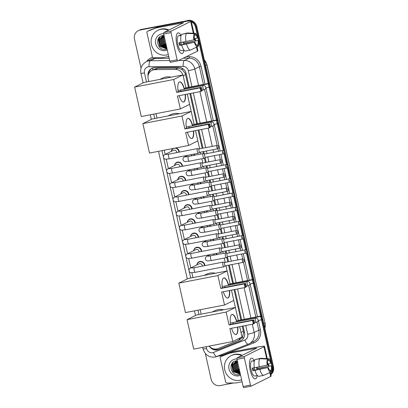 <?xml version="1.0" encoding="UTF-8"?>
<svg xmlns="http://www.w3.org/2000/svg" width="408" height="408" viewBox="0 0 408 408"><rect width="100%" height="100%" fill="white"/><g stroke="black" fill="none" stroke-linecap="round" stroke-linejoin="round"><path stroke-width="0.61" d="M193.973 154.086A4.218 3.963 63.6 0 1 194.575 155.315M197.171 168.28A4.218 3.963 63.6 0 1 197.773 169.504M200.369 182.468A4.218 3.963 63.6 0 1 200.976 183.692M203.566 196.661A4.218 3.963 63.6 0 1 204.173 197.885M206.764 210.849A4.218 3.963 63.6 0 1 207.371 212.073M209.962 225.043A4.218 3.963 63.6 0 1 210.569 226.267M213.16 239.231A4.218 3.963 63.6 0 1 213.766 240.455M216.357 253.424A4.218 3.963 63.6 0 1 216.964 254.648M174.502 165.556A4.218 3.963 63.6 0 1 176.618 162.445A4.218 3.963 63.6 0 1 177.567 162.124A4.218 3.963 63.6 0 1 182.509 166.296M177.699 179.744A4.218 3.963 63.6 0 1 179.816 176.633A4.218 3.963 63.6 0 1 180.769 176.317A4.218 3.963 63.6 0 1 185.706 180.484M180.897 193.933A4.218 3.963 63.6 0 1 183.014 190.827A4.218 3.963 63.6 0 1 183.967 190.505A4.218 3.963 63.6 0 1 188.904 194.677M184.095 208.126A4.218 3.963 63.6 0 1 186.216 205.015A4.218 3.963 63.6 0 1 187.165 204.694A4.218 3.963 63.6 0 1 192.102 208.865M175.874 147.941A4.218 3.963 63.6 0 1 179.306 152.102M187.292 222.314A4.218 3.963 63.6 0 1 189.414 219.208A4.218 3.963 63.6 0 1 190.363 218.887A4.218 3.963 63.6 0 1 195.299 223.054M190.49 236.507A4.218 3.963 63.6 0 1 192.612 233.396A4.218 3.963 63.6 0 1 193.56 233.075A4.218 3.963 63.6 0 1 198.497 237.247M193.688 250.696A4.218 3.963 63.6 0 1 195.809 247.59A4.218 3.963 63.6 0 1 196.758 247.268A4.218 3.963 63.6 0 1 201.695 251.435M196.891 264.889A4.218 3.963 63.6 0 1 199.007 261.778A4.218 3.963 63.6 0 1 199.956 261.457A4.218 3.963 63.6 0 1 204.893 265.628M188.46 87.343L185.212 73.389L182.197 69.528L178.036 68.146L157.682 68.33L154.52 69.1L151.99 70.355A7.905 7.436 -116.4 0 0 148.175 78.861L148.777 81.544M182.922 74.914A7.905 7.436 -116.4 0 0 175.425 69.442L155.071 69.625A7.905 7.436 -116.4 0 0 153.77 69.753A7.905 7.436 -116.4 0 0 151.99 70.355M209.273 346.091A7.905 7.436 -116.4 0 0 217.933 348.58L236.66 341.175A7.905 7.436 -116.4 0 0 237.191 340.935L239.802 339.645L242.505 337.141L243.607 332.52L242.286 326.181M240.878 319.923L234.054 289.649M232.647 283.397L228.541 265.195M227.791 261.854L226.802 257.463M225.787 252.975L225.344 251.007M224.594 247.661L223.604 243.275M222.589 238.782L222.146 236.813M221.396 233.473L220.407 229.082M219.392 224.594L218.948 222.625M218.198 219.28L217.209 214.894M216.194 210.401L215.75 208.432M215.001 205.091L214.011 200.7M212.996 196.212L212.553 194.244M211.798 190.898L210.814 186.512M209.799 182.024L209.355 180.05M208.6 176.71L207.616 172.324M206.601 167.831L206.157 165.862M205.403 162.517L204.413 158.131M203.403 153.643L202.96 151.674M202.205 148.328L198.104 130.121M196.692 123.869L189.873 93.595M185.89 87.842L183.182 75.832A7.905 7.436 -116.4 0 0 183.065 75.368M241.102 332.903A7.905 7.436 -116.4 0 0 241.011 332.428L239.715 326.68M237.385 321.713L237.211 320.958L238.287 320.423L231.484 290.149M229.153 285.187L228.98 284.432L230.056 283.897L225.971 265.695M225.216 262.354L224.252 258.065M223.207 253.434L222.773 251.506M222.018 248.161L221.054 243.872M220.009 239.246L219.575 237.313M218.821 233.973L217.857 229.684M216.811 225.053L216.378 223.125M215.623 219.779L214.654 215.49M213.614 210.865L213.18 208.932M212.425 205.591L211.456 201.302M210.416 196.671L209.982 194.744M209.227 191.398L208.259 187.109M207.218 182.483L206.785 180.55M206.03 177.21L205.061 172.921M204.02 168.29L203.582 166.362M202.832 163.016L201.863 158.732M200.823 154.102L200.384 152.174M199.634 148.828L195.529 130.621M194.121 124.369L187.298 94.095L189.598 104.366L180.356 108.946L177.439 96.013L200.889 91.458L200.078 87.873L176.633 92.427L173.716 79.489L134.64 87.077L141.275 116.535L180.356 108.946M237.191 340.935A7.905 7.436 -116.4 0 0 240.383 337.753M156.019 113.674L157.009 118.07M164.251 150.2L165.194 154.392M166.296 159.268L168.392 168.581M169.493 173.456L171.589 182.774M172.691 187.649L174.787 196.962M175.889 201.838L177.985 211.155M179.087 216.031L181.188 225.344M182.284 230.219L184.385 239.537M185.482 244.407L187.583 253.725M188.68 258.601L190.781 267.913M191.877 272.789L192.964 277.598M200.201 309.728L201.195 314.124M186.777 155.764A4.218 3.963 63.6 0 1 186.818 155.479M189.975 169.958A4.218 3.963 63.6 0 1 190.016 169.667M193.173 184.146A4.218 3.963 63.6 0 1 193.214 183.86M196.37 198.334A4.218 3.963 63.6 0 1 196.411 198.048M199.568 212.527A4.218 3.963 63.6 0 1 199.609 212.242M202.766 226.715A4.218 3.963 63.6 0 1 202.807 226.43M205.964 240.909A4.218 3.963 63.6 0 1 206.004 240.618M209.161 255.097A4.218 3.963 63.6 0 1 209.202 254.811M171.304 151.363A4.218 3.963 63.6 0 1 172.997 148.502M189.236 87.19L186.191 73.675A7.905 7.436 -116.4 0 0 178.429 67.284L155.025 67.493A7.905 7.436 -116.4 0 0 153.724 67.621A7.905 7.436 -116.4 0 0 151.944 68.223A7.905 7.436 -116.4 0 0 148.022 76.158M148.594 73.981A7.905 7.436 63.6 0 1 152.271 68.07M141.03 68.141L134.497 39.158A7.905 7.436 63.6 0 1 138.312 30.651A7.905 7.436 63.6 0 1 140.092 30.049L186.497 21.038A7.905 7.436 63.6 0 1 188.95 20.986M191.347 21.777A7.905 7.436 63.6 0 1 195.559 27.3L197.824 37.342M233.585 382.985L220.213 385.58A7.905 7.436 63.6 0 1 211.155 379.318L205.336 353.486M271.927 366.165L272.218 367.46A7.905 7.436 63.6 0 1 270.744 374.09M197.931 37.817L198.502 40.367M198.614 40.856L208.223 83.502M209.1 87.388L216.454 120.028M217.331 123.915L223.324 150.496M224.028 153.627L226.522 164.684M227.225 167.821L229.719 178.872M230.423 182.009L232.917 193.066M233.621 196.202L236.115 207.254M236.819 210.39L239.312 221.447M240.016 224.579L242.51 235.635M243.214 238.772L245.708 249.829M246.412 252.96L252.409 279.556M253.281 283.443L260.641 316.083M261.513 319.969L271.131 362.651M271.238 363.125L271.815 365.675M138.312 30.651L139.597 30.014A7.905 7.436 63.6 0 1 141.377 29.412L187.144 20.716A7.905 7.436 63.6 0 1 190.572 20.885A7.905 7.436 63.6 0 0 187.144 20.716L140.734 29.728L186.497 21.038M191.194 21.094A7.905 7.436 63.6 0 1 196.202 26.979L208.911 83.37L196.202 26.979A7.905 7.436 63.6 0 0 191.194 21.094M138.955 30.33A7.905 7.436 63.6 0 1 140.734 29.728A7.905 7.436 63.6 0 0 138.955 30.33M262.726 319.005L273.503 366.823L272.86 367.144A7.905 7.436 63.6 0 1 270.815 374.396A7.905 7.436 63.6 0 0 272.86 367.144L262.155 319.648L272.86 367.144L272.218 367.46M209.743 87.067L217.143 119.896L209.743 87.067M217.974 123.593L224.109 150.807L217.974 123.593M224.604 153.005L227.307 165L224.604 153.005M227.802 167.198L230.505 179.189L227.802 167.198M230.999 181.387L233.702 193.382L230.999 181.387M234.197 195.58L236.9 207.57L234.197 195.58M237.395 209.768L240.098 221.763L237.395 209.768M240.593 223.956L243.296 235.951L240.593 223.956M243.79 238.15L246.493 250.145L243.79 238.15M246.988 252.338L253.093 279.424L246.988 252.338M253.924 283.121L261.324 315.95L253.924 283.121M209.263 346.091A7.905 7.436 -116.4 0 0 218.586 349.529L240.118 341.012A7.905 7.436 -116.4 0 0 240.654 340.772A7.905 7.436 -116.4 0 0 244.469 332.265L243.061 326.028M241.653 319.77L234.829 289.502M233.422 283.244L229.316 265.047M228.567 261.701L227.501 256.974M226.644 253.174L226.119 250.854M225.369 247.513L224.303 242.786M223.446 238.981L222.921 236.666M222.171 233.32L221.105 228.592M220.249 224.793L219.723 222.472M218.974 219.132L217.908 214.404M217.051 210.599L216.526 208.284M215.771 204.938L214.71 200.211M213.853 196.411L213.328 194.091M212.573 190.75L211.512 186.023M210.656 182.218L210.13 179.903M209.375 176.557L208.315 171.834M207.453 168.03L206.933 165.709M206.178 162.369L205.112 157.641M204.255 153.836L203.735 151.521M202.98 148.175L198.88 129.974M197.467 123.716L190.648 93.447M240.97 340.603A7.905 7.436 63.6 0 1 240.761 340.69L219.229 349.212A7.905 7.436 63.6 0 1 212.696 348.59M187.787 20.4A7.905 7.436 63.6 0 1 196.845 26.663L209.702 83.717M210.314 86.425L217.933 120.243M218.545 122.951L253.883 279.771M254.495 282.479L262.115 316.297M273.503 366.823A7.905 7.436 63.6 0 1 270.861 374.595M176.868 44.824A10.542 3.473 -101 0 1 176.419 35.384A10.542 3.473 -101 0 1 180.989 35.292A10.542 3.473 -101 0 0 178.072 32.88A10.542 3.473 -101 0 0 176.868 44.824A10.542 3.473 -101 0 0 179.622 51.872A10.542 3.473 -101 0 0 183.891 50.245A10.542 3.473 -101 0 1 182.09 53.575A10.542 3.473 -101 0 1 176.868 44.824M168.759 56.493L162.858 57.635A1.316 1.239 -116.4 0 1 162.644 57.655L153.627 57.737A1.316 1.239 -116.4 0 1 152.337 56.671L146.936 32.722A1.316 1.239 -116.4 0 1 147.574 31.304L149.986 30.11A1.316 1.239 63.6 0 1 150.073 30.07L158.365 26.79A1.316 1.239 63.6 0 1 158.574 26.729L184.115 21.767A10.542 0.898 167.3 0 1 191.184 21.043A10.542 0.898 167.3 0 1 190.669 21.466L171.141 31.146A1.316 0.433 79 0 0 171.029 32.625L163.7 34.048A1.316 0.433 -101 0 1 163.812 32.569L183.472 22.782L156.162 27.922A1.316 1.239 -116.4 0 0 155.958 27.984L147.66 31.263A1.316 1.239 -116.4 0 0 147.574 31.304M197.023 46.951L197.88 50.755A10.542 0.898 167.3 0 1 197.365 51.178L177.837 60.858A1.316 0.433 79 0 1 177.801 60.868A1.316 0.433 79 0 1 177.143 59.777L171.029 32.625M177.761 60.874L170.508 62.281A1.316 0.433 -101 0 1 170.473 62.291A1.316 0.433 -101 0 1 169.82 61.2L163.7 34.048M193.861 39.836L194.356 39.591A5.268 1.739 -101 0 1 194.682 35.338L194.325 33.762A6.849 2.259 -101 0 0 193.861 39.836L181.081 42.488A8.696 2.866 -101 0 1 181.703 34.313L186.589 33.364L194.325 33.762M194.631 35.103L195.488 34.94A5.268 1.739 -101 0 1 197.472 38.046L194.259 38.668M183.911 41.937A7.645 2.519 -101 0 1 184.13 43.085L198.543 40.361L183.391 43.452A5.268 1.739 79 0 0 183.156 42.146A5.268 1.739 79 0 0 183.141 42.09M180.923 42.422A5.268 1.739 -101 0 1 180.958 42.575A5.268 1.739 -101 0 1 181.295 44.798M179.734 42.651A5.268 1.739 79 0 0 179.938 43.743A5.268 1.739 79 0 0 180.28 44.997L194.932 42.152A5.268 1.739 -101 0 0 196.916 45.257L197.273 46.833L190.358 50.077L185.472 51.026A8.696 2.866 -101 0 1 181.657 45.048L194.932 42.152M181.657 45.048L179.54 45.364A7.645 2.519 -101 0 1 179.219 44.1A7.645 2.519 -101 0 1 178.964 42.799L181.065 42.391M183.202 50.383A7.645 2.519 -101 0 1 183.003 50.444L181.54 50.73A7.645 2.519 -101 0 1 177.75 44.385A7.645 2.519 -101 0 1 178.627 35.725L180.091 35.44A7.645 2.519 -101 0 1 180.3 35.43L181.178 35.256M183.003 50.444A7.645 2.519 -101 0 1 182.794 50.459L184.084 50.21M195.488 34.94L195.131 33.364L187.394 32.966L182.56 34.15M190.358 50.077A8.696 2.866 -101 0 1 186.543 44.1M195.131 33.364A6.849 2.259 -101 0 1 197.967 37.801L197.472 38.046M198.543 40.361A6.849 2.259 -101 0 1 198.079 46.435L197.722 44.86L196.574 45.084M197.268 46.813L198.079 46.435M197.273 46.833A6.849 2.259 -101 0 1 194.443 42.396M198.048 40.606A5.268 1.739 -101 0 1 197.722 44.86M180.091 35.44A7.645 2.519 -101 0 0 179.494 35.828L181.096 35.516M185.966 41.54A8.696 2.866 -101 0 1 186.589 33.364M179.54 45.364L180.28 44.997M183.391 43.452L184.13 43.085M168.305 54.488A13.178 12.388 63.6 0 1 166.535 54.978A13.178 12.388 63.6 0 1 151.898 46.14A13.178 12.388 63.6 0 1 157.794 30.365A13.178 12.388 63.6 0 1 160.762 29.361A13.178 12.388 63.6 0 1 168.32 30.335M157.794 30.365L158.437 30.044A13.178 12.388 63.6 0 1 161.405 29.045A13.178 12.388 63.6 0 1 168.963 30.014M166.321 45.681L163.797 43.87L162.665 38L164.062 35.669L162.267 36.21L159.344 39.642L160.482 45.517L165.311 47.629A5.957 5.6 63.6 0 0 165.755 47.563A5.957 5.6 63.6 0 0 166.683 47.292M162.394 36.144L159.599 39.515L160.737 45.39L166 47.44L166.678 47.262M162.925 35.935L160.624 39.01L161.757 44.885L166.617 46.991M162.787 35.98L160.369 39.137L161.502 45.008L166.637 47.083M163.475 35.771L161.644 38.505L162.777 44.375L166.5 46.476M163.338 35.807L161.389 38.633L162.522 44.503L166.535 46.629M163.914 35.69L162.41 38.123L163.542 43.998L166.372 45.91M164.21 36.307L163.684 37.49L164.817 43.365L166.056 44.508M164.164 36.098L163.429 37.618L164.562 43.493L166.132 44.849M164.526 37.709L165.623 42.58M164.414 37.225L165.76 43.192M164.021 35.471L162.853 35.527C154.061 36.618 157.457 51.209 165.617 49.378L167.066 48.996M167.285 49.955A8.594 8.078 63.6 0 1 165.531 50.521A8.594 8.078 63.6 0 1 155.683 43.717A8.594 8.078 63.6 0 1 161.767 33.818A8.594 8.078 63.6 0 1 163.634 33.685M166.755 47.603L165.311 47.629M163.929 44.421L166.489 46.42M162.904 44.931L165.623 46.997M165.969 47.144L166.484 47.323M161.884 45.436L164.602 47.501M164.944 47.649L166.872 48.113M159.9 36.822L159.288 38.255L159.12 42.407M160.864 45.941L166.984 48.634M158.222 38.913L159.798 46.395L167.061 48.965M164.909 45.227L166.454 46.277M163.889 45.732L165.939 47.017M166.224 47.129L166.648 47.272M162.869 46.237L164.919 47.522M165.204 47.634L166.852 48.037M160.064 36.695L159.416 38.189L159.074 41.096M161.849 46.747L166.974 48.578M158.477 38.454L159.926 46.328L167.056 48.934M159.921 79.382L162.353 78.178A14.494 13.627 63.6 0 1 165.617 77.071A14.494 13.627 63.6 0 1 171.197 77.194M185.426 94.462A10.276 3.386 -101 0 1 183.615 102.015A10.276 3.386 -101 0 1 179.112 95.686M201.424 90.77L202.179 90.398L201.965 90.923L200.889 91.458L201.424 90.77L200.843 88.21L200.078 87.873L201.159 87.338L177.709 91.892L176.633 92.427M178.194 91.795A10.276 3.386 -101 0 1 179.699 81.84A10.276 3.386 -101 0 1 184.508 89.224M173.716 79.489L182.957 74.909L185.875 87.842L184.799 88.378L184.967 89.133M182.957 74.909L143.881 82.498L134.64 87.077M200.843 88.21L201.603 87.837L201.159 87.338M202.179 90.398L201.603 87.837M185.875 87.842L209.324 83.288L209.768 83.788L210.344 86.348L210.13 86.879L205.719 88.057M184.799 88.378L208.248 83.824L209.324 83.288M210.344 86.348L209.054 87.409L208.248 83.824L209.008 84.16L209.59 86.726M209.768 83.788L209.008 84.16M185.186 94.508A10.276 3.386 -101 0 1 183.666 101.964A10.276 3.386 -101 0 1 183.493 102.036M180.953 89.923A2.106 0.694 79 0 0 180.632 91.326M179.576 81.87A10.276 3.386 -101 0 1 184.263 89.27M168.152 115.908L170.585 114.704A14.494 13.627 63.6 0 1 173.849 113.603A14.494 13.627 63.6 0 1 179.428 113.72M193.657 130.988A10.276 3.386 -101 0 1 191.847 138.541A10.276 3.386 -101 0 1 187.343 132.212M185.671 132.539L209.12 127.984L208.315 124.399L184.865 128.953L181.948 116.015L142.871 123.604L149.506 153.061L188.588 145.472L185.671 132.539M209.656 127.296L210.411 126.924L210.196 127.449L209.12 127.984L209.656 127.296L209.075 124.736L208.315 124.399L209.391 123.864L185.941 128.418L184.865 128.953M186.425 128.326A10.276 3.386 -101 0 1 187.93 118.366A10.276 3.386 -101 0 1 192.739 125.751M188.588 145.472L197.829 140.893L195.519 130.626M181.948 116.015L191.194 111.435L194.106 124.369L193.03 124.904L193.198 125.659M191.194 111.435L152.113 119.024L142.871 123.604M209.075 124.736L209.834 124.364L209.391 123.864M210.411 126.924L209.834 124.364M194.106 124.369L217.556 119.814L218 120.314L218.576 122.874L218.362 123.405L213.95 124.583M193.03 124.904L216.48 120.35L217.556 119.814M218.576 122.874L217.286 123.935L216.48 120.35L217.24 120.686L217.821 123.252M218 120.314L217.24 120.686M193.417 131.034A10.276 3.386 -101 0 1 191.898 138.49A10.276 3.386 -101 0 1 191.724 138.562M189.184 126.454A2.106 0.694 79 0 0 188.863 127.852M187.808 118.397A10.276 3.386 -101 0 1 192.494 125.797M204.102 275.436L206.535 274.232A14.494 13.627 63.6 0 1 209.799 273.13A14.494 13.627 63.6 0 1 215.378 273.248M229.612 290.516A10.276 3.386 -101 0 1 227.802 298.07A10.276 3.386 -101 0 1 223.293 291.74M221.626 292.067L245.07 287.512L244.264 283.927L220.815 288.481L217.903 275.543L178.821 283.132L185.462 312.589L224.538 305L221.626 292.067M245.606 286.824L246.361 286.452L246.146 286.977L245.07 287.512L245.606 286.824L245.029 284.264L244.264 283.927L245.341 283.392L221.891 287.946L220.815 288.481M222.375 287.854A10.276 3.386 -101 0 1 223.88 277.894A10.276 3.386 -101 0 1 228.694 285.279M224.538 305L233.779 300.421L231.469 290.154M228.98 284.432L252.43 279.878L253.506 279.347L230.056 283.897L227.144 270.963L217.903 275.543M227.144 270.963L188.062 278.552L178.821 283.132M245.029 284.264L245.784 283.892L245.341 283.392M246.361 286.452L245.784 283.892M253.506 279.347L253.949 279.842L254.526 282.402L254.311 282.933L249.9 284.111M254.526 282.402L253.235 283.463L252.43 279.878L253.195 280.214L253.771 282.78M253.949 279.842L253.195 280.214M229.367 290.562A10.276 3.386 -101 0 1 227.848 298.019A10.276 3.386 -101 0 1 227.674 298.09M225.134 285.983A2.106 0.694 79 0 0 224.813 287.38M223.763 277.925A10.276 3.386 -101 0 1 228.449 285.325M212.333 311.962L214.771 310.758A14.494 13.627 63.6 0 1 218.03 309.657A14.494 13.627 63.6 0 1 223.609 309.774M237.844 327.043A10.276 3.386 -101 0 1 236.033 334.596A10.276 3.386 -101 0 1 231.525 328.267M229.857 328.593L253.302 324.039L252.496 320.453L229.046 325.008L226.134 312.069L187.053 319.658L193.693 349.115L232.769 341.527L229.857 328.593M253.837 323.35L254.592 322.978L254.378 323.503L253.302 324.039L253.837 323.35L253.261 320.79L252.496 320.453L253.572 319.918L230.122 324.472L229.046 325.008M230.607 324.38A10.276 3.386 -101 0 1 232.111 314.42A10.276 3.386 -101 0 1 236.926 321.805M232.769 341.527L242.01 336.947L239.7 326.68M237.211 320.958L260.661 316.404L261.737 315.874L238.287 320.423L235.375 307.489L226.134 312.069M235.375 307.489L196.294 315.078L187.053 319.658M253.261 320.79L254.016 320.418L253.572 319.918M254.592 322.978L254.016 320.418M261.737 315.874L262.181 316.368L262.757 318.929L262.543 319.459L258.131 320.637M262.757 318.929L261.467 319.989L260.661 316.404L261.426 316.741L262.002 319.306M262.181 316.368L261.426 316.741M237.599 327.089A10.276 3.386 -101 0 1 236.079 334.545A10.276 3.386 -101 0 1 235.906 334.616M233.366 322.509A2.106 0.694 79 0 0 233.044 323.906M231.994 314.451A10.276 3.386 -101 0 1 236.681 321.851M166.178 154.525L168.892 154.127A2.372 0.78 79 0 0 168.621 156.815A2.372 0.78 79 0 0 168.657 156.958A2.372 0.78 79 0 0 169.799 158.783L165.648 159.237C164.557 159.074 163.853 158.493 163.537 157.483C163.134 156.341 163.628 155.336 165.016 154.479L173.436 150.307A2.372 2.229 63.6 0 1 176.751 152.602M171.416 151.307A3.953 3.718 63.6 0 1 178.898 152.184M199.201 148.91L197.686 148.563A2.372 0.78 79 0 0 197.569 148.558A2.372 0.78 79 0 0 197.503 148.578A2.372 0.78 79 0 0 197.299 151.246A2.372 0.78 79 0 0 198.472 153.214A2.372 0.78 79 0 0 198.538 153.189A2.372 0.78 79 0 0 198.579 153.168A2.372 0.78 79 0 0 198.614 153.138M199.242 148.92A1.714 0.566 79 0 0 199.16 148.92A1.714 0.566 79 0 0 199.109 148.935A1.714 0.566 79 0 0 198.961 150.858A1.714 0.566 79 0 0 199.813 152.281A1.714 0.566 79 0 0 199.859 152.266M169.376 168.713L172.094 168.315A2.372 0.78 79 0 0 171.819 171.003A2.372 0.78 79 0 0 171.855 171.146A2.372 0.78 79 0 0 172.997 172.972L168.851 173.425C167.754 173.267 167.05 172.681 166.734 171.676C166.331 170.529 166.826 169.529 168.213 168.672L176.633 164.495A2.372 2.229 63.6 0 1 179.948 166.79M174.614 165.5A3.953 3.718 63.6 0 1 182.096 166.372M202.399 163.103L200.884 162.751A2.372 0.78 79 0 0 200.767 162.746A2.372 0.78 79 0 0 200.7 162.772A2.372 0.78 79 0 0 200.496 165.434A2.372 0.78 79 0 0 201.669 167.402A2.372 0.78 79 0 0 201.736 167.382A2.372 0.78 79 0 0 201.776 167.356A2.372 0.78 79 0 0 201.817 167.326M202.439 163.113A1.714 0.566 79 0 0 202.358 163.108A1.714 0.566 79 0 0 202.307 163.129A1.714 0.566 79 0 0 202.164 165.051A1.714 0.566 79 0 0 203.011 166.474A1.714 0.566 79 0 0 203.062 166.459L201.776 167.356M172.574 182.906L175.292 182.509A2.372 0.78 79 0 0 175.017 185.191A2.372 0.78 79 0 0 175.052 185.339A2.372 0.78 79 0 0 176.195 187.165L172.049 187.619C170.952 187.456 170.248 186.874 169.932 185.864C169.529 184.722 170.024 183.717 171.411 182.861L179.831 178.689A2.372 2.229 63.6 0 1 183.146 180.984M177.811 179.688A3.953 3.718 63.6 0 1 185.293 180.566M205.596 177.291L204.082 176.939A2.372 0.78 79 0 0 203.964 176.939A2.372 0.78 79 0 0 203.898 176.96A2.372 0.78 79 0 0 203.694 179.627A2.372 0.78 79 0 0 204.867 181.596A2.372 0.78 79 0 0 204.938 181.57A2.372 0.78 79 0 0 204.974 181.55A2.372 0.78 79 0 0 205.015 181.519M205.637 177.302A1.714 0.566 79 0 0 205.556 177.302A1.714 0.566 79 0 0 205.505 177.317A1.714 0.566 79 0 0 205.362 179.239A1.714 0.566 79 0 0 206.208 180.662A1.714 0.566 79 0 0 206.259 180.647M175.772 197.095L178.49 196.697A2.372 0.78 79 0 0 178.214 199.385A2.372 0.78 79 0 0 178.25 199.527A2.372 0.78 79 0 0 179.393 201.353L175.246 201.807C174.15 201.649 173.446 201.062 173.13 200.058C172.732 198.91 173.221 197.911 174.609 197.054L183.034 192.877A2.372 2.229 63.6 0 1 186.344 195.172M181.009 193.882A3.953 3.718 63.6 0 1 188.491 194.754M208.794 191.485L207.279 191.133A2.372 0.78 79 0 0 207.162 191.128A2.372 0.78 79 0 0 207.096 191.153A2.372 0.78 79 0 0 206.892 193.815A2.372 0.78 79 0 0 208.065 195.784A2.372 0.78 79 0 0 208.136 195.764A2.372 0.78 79 0 0 208.172 195.738A2.372 0.78 79 0 0 208.213 195.707M208.84 191.495A1.714 0.566 79 0 0 208.753 191.49A1.714 0.566 79 0 0 208.707 191.51A1.714 0.566 79 0 0 208.559 193.433A1.714 0.566 79 0 0 209.406 194.856A1.714 0.566 79 0 0 209.457 194.835L208.172 195.738M178.969 211.288L181.688 210.89A2.372 0.78 79 0 0 181.412 213.573A2.372 0.78 79 0 0 181.448 213.721A2.372 0.78 79 0 0 182.59 215.546L178.444 215.995C177.347 215.837 176.644 215.256 176.327 214.246C175.93 213.098 176.419 212.099 177.806 211.242L186.232 207.07A2.372 2.229 63.6 0 1 189.541 209.36M184.207 208.07A3.953 3.718 63.6 0 1 191.689 208.947M211.992 205.673L210.477 205.321A2.372 0.78 79 0 0 210.36 205.321A2.372 0.78 79 0 0 210.293 205.341A2.372 0.78 79 0 0 210.089 208.009A2.372 0.78 79 0 0 211.262 209.977A2.372 0.78 79 0 0 211.334 209.952A2.372 0.78 79 0 0 211.369 209.931A2.372 0.78 79 0 0 211.41 209.901M212.038 205.683A1.714 0.566 79 0 0 211.951 205.683A1.714 0.566 79 0 0 211.905 205.698A1.714 0.566 79 0 0 211.757 207.621A1.714 0.566 79 0 0 212.604 209.044A1.714 0.566 79 0 0 212.655 209.029M182.167 225.476L184.885 225.078A2.372 0.78 79 0 0 184.615 227.766A2.372 0.78 79 0 0 184.645 227.909A2.372 0.78 79 0 0 185.788 229.735L181.642 230.189C180.545 230.03 179.841 229.444 179.525 228.439C179.127 227.292 179.617 226.292 181.004 225.435L189.429 221.258A2.372 2.229 63.6 0 1 192.739 223.553M187.405 222.258A3.953 3.718 63.6 0 1 194.886 223.135M215.189 219.866L213.675 219.514A2.372 0.78 79 0 0 213.557 219.509A2.372 0.78 79 0 0 213.491 219.535A2.372 0.78 79 0 0 213.287 222.197A2.372 0.78 79 0 0 214.46 224.165A2.372 0.78 79 0 0 214.531 224.145A2.372 0.78 79 0 0 214.567 224.119A2.372 0.78 79 0 0 214.608 224.089M215.235 219.876A1.714 0.566 79 0 0 215.149 219.871A1.714 0.566 79 0 0 215.103 219.886A1.714 0.566 79 0 0 214.955 221.814A1.714 0.566 79 0 0 215.801 223.237A1.714 0.566 79 0 0 215.852 223.217M185.365 239.669L188.083 239.266A2.372 0.78 79 0 0 187.813 241.954A2.372 0.78 79 0 0 187.843 242.102A2.372 0.78 79 0 0 188.986 243.928L184.839 244.377C183.743 244.219 183.039 243.637 182.723 242.627C182.325 241.48 182.815 240.48 184.202 239.624L192.627 235.447A2.372 2.229 63.6 0 1 195.937 237.742M190.602 236.451A3.953 3.718 63.6 0 1 198.084 237.329M218.387 234.054L216.872 233.702A2.372 0.78 79 0 0 216.755 233.702A2.372 0.78 79 0 0 216.689 233.723A2.372 0.78 79 0 0 216.485 236.385A2.372 0.78 79 0 0 217.663 238.359A2.372 0.78 79 0 0 217.729 238.333A2.372 0.78 79 0 0 217.765 238.313A2.372 0.78 79 0 0 217.806 238.282M218.433 234.065A1.714 0.566 79 0 0 218.346 234.065A1.714 0.566 79 0 0 218.3 234.08A1.714 0.566 79 0 0 218.153 236.002A1.714 0.566 79 0 0 218.999 237.425A1.714 0.566 79 0 0 219.05 237.41M188.562 253.858L191.281 253.46A2.372 0.78 79 0 0 191.01 256.147A2.372 0.78 79 0 0 191.041 256.29A2.372 0.78 79 0 0 192.183 258.116L188.037 258.57C186.941 258.407 186.237 257.825 185.921 256.821C185.523 255.673 186.012 254.674 187.399 253.817L195.825 249.64A2.372 2.229 63.6 0 1 199.135 251.935M193.8 250.639A3.953 3.718 63.6 0 1 201.282 251.517M221.585 248.248L220.07 247.896A2.372 0.78 79 0 0 219.953 247.891A2.372 0.78 79 0 0 219.886 247.916A2.372 0.78 79 0 0 219.683 250.578A2.372 0.78 79 0 0 220.861 252.547A2.372 0.78 79 0 0 220.927 252.526A2.372 0.78 79 0 0 220.968 252.501A2.372 0.78 79 0 0 221.003 252.47M221.631 248.258A1.714 0.566 79 0 0 221.544 248.253A1.714 0.566 79 0 0 221.498 248.268A1.714 0.566 79 0 0 221.35 250.196A1.714 0.566 79 0 0 222.197 251.619A1.714 0.566 79 0 0 222.248 251.598M191.76 268.051L194.478 267.648A2.372 0.78 79 0 0 194.208 270.336A2.372 0.78 79 0 0 194.239 270.478A2.372 0.78 79 0 0 195.381 272.304L191.235 272.758C190.138 272.6 189.434 272.014 189.118 271.009C188.72 269.861 189.21 268.862 190.597 268.005L199.022 263.828A2.372 2.229 63.6 0 1 202.332 266.123M196.998 264.833A3.953 3.718 63.6 0 1 204.479 265.71M224.782 262.436L223.268 262.084A2.372 0.78 79 0 0 223.151 262.084A2.372 0.78 79 0 0 223.084 262.104A2.372 0.78 79 0 0 222.88 264.767A2.372 0.78 79 0 0 224.058 266.74A2.372 0.78 79 0 0 224.125 266.715A2.372 0.78 79 0 0 224.165 266.694A2.372 0.78 79 0 0 224.201 266.664M224.828 262.446A1.714 0.566 79 0 0 224.742 262.446A1.714 0.566 79 0 0 224.696 262.461A1.714 0.566 79 0 0 224.548 264.384A1.714 0.566 79 0 0 225.394 265.807A1.714 0.566 79 0 0 225.446 265.792L224.165 266.694M204.882 153.984L203.368 153.632A2.372 0.78 79 0 0 203.25 153.627A2.372 0.78 79 0 0 203.184 153.653A2.372 0.78 79 0 0 202.954 156.213A2.372 0.78 79 0 0 204.153 158.284A2.372 0.78 79 0 0 204.224 158.263A2.372 0.78 79 0 0 204.26 158.238A2.372 0.78 79 0 0 204.301 158.207M186.889 155.708A3.953 3.718 63.6 0 1 186.935 155.453M204.923 153.994A1.714 0.566 79 0 0 204.841 153.989A1.714 0.566 79 0 0 204.791 154.01A1.714 0.566 79 0 0 204.648 155.933A1.714 0.566 79 0 0 205.494 157.355A1.714 0.566 79 0 0 205.545 157.34M190.806 154.703A2.372 2.229 63.6 0 1 191.954 155.825M193.509 154.178A3.953 3.718 63.6 0 1 194.157 155.397M208.08 168.173L206.565 167.821A2.372 0.78 79 0 0 206.448 167.821A2.372 0.78 79 0 0 206.382 167.841A2.372 0.78 79 0 0 206.152 170.401A2.372 0.78 79 0 0 207.351 172.477A2.372 0.78 79 0 0 207.422 172.451A2.372 0.78 79 0 0 207.458 172.431A2.372 0.78 79 0 0 207.499 172.4M190.087 169.901A3.953 3.718 63.6 0 1 190.133 169.646M208.121 168.183A1.714 0.566 79 0 0 208.039 168.183A1.714 0.566 79 0 0 207.988 168.198A1.714 0.566 79 0 0 207.845 170.121A1.714 0.566 79 0 0 208.692 171.544A1.714 0.566 79 0 0 208.743 171.528L207.458 172.431M194.004 168.892A2.372 2.229 63.6 0 1 195.151 170.014M196.707 168.366A3.953 3.718 63.6 0 1 197.355 169.585M211.278 182.366L209.763 182.014A2.372 0.78 79 0 0 209.646 182.009A2.372 0.78 79 0 0 209.579 182.034A2.372 0.78 79 0 0 209.35 184.595A2.372 0.78 79 0 0 210.548 186.665A2.372 0.78 79 0 0 210.62 186.645A2.372 0.78 79 0 0 210.656 186.619A2.372 0.78 79 0 0 210.696 186.589M193.285 184.09A3.953 3.718 63.6 0 1 193.331 183.835M211.324 182.376A1.714 0.566 79 0 0 211.237 182.371A1.714 0.566 79 0 0 211.191 182.391A1.714 0.566 79 0 0 211.043 184.314A1.714 0.566 79 0 0 211.89 185.737A1.714 0.566 79 0 0 211.941 185.716L210.656 186.619M197.202 183.085A2.372 2.229 63.6 0 1 198.349 184.202M199.905 182.56A3.953 3.718 63.6 0 1 200.552 183.779M214.475 196.554L212.961 196.202A2.372 0.78 79 0 0 212.843 196.202A2.372 0.78 79 0 0 212.777 196.222A2.372 0.78 79 0 0 212.553 198.783A2.372 0.78 79 0 0 213.746 200.858A2.372 0.78 79 0 0 213.817 200.833A2.372 0.78 79 0 0 213.853 200.812A2.372 0.78 79 0 0 213.894 200.782M196.483 198.283A3.953 3.718 63.6 0 1 196.529 198.028M214.521 196.564A1.714 0.566 79 0 0 214.435 196.564A1.714 0.566 79 0 0 214.389 196.579A1.714 0.566 79 0 0 214.241 198.502A1.714 0.566 79 0 0 215.087 199.925A1.714 0.566 79 0 0 215.138 199.91M200.399 197.273A2.372 2.229 63.6 0 1 201.547 198.395M203.102 196.748A3.953 3.718 63.6 0 1 203.75 197.967M217.673 210.747L216.158 210.395A2.372 0.78 79 0 0 216.041 210.39A2.372 0.78 79 0 0 215.975 210.416A2.372 0.78 79 0 0 215.75 212.971A2.372 0.78 79 0 0 216.944 215.047A2.372 0.78 79 0 0 217.015 215.026A2.372 0.78 79 0 0 217.051 215.001A2.372 0.78 79 0 0 217.092 214.97M199.68 212.471A3.953 3.718 63.6 0 1 199.731 212.216M217.719 210.757A1.714 0.566 79 0 0 217.632 210.752A1.714 0.566 79 0 0 217.586 210.768A1.714 0.566 79 0 0 217.439 212.696A1.714 0.566 79 0 0 218.285 214.118A1.714 0.566 79 0 0 218.336 214.098L217.051 215.001M203.597 211.466A2.372 2.229 63.6 0 1 204.745 212.583M206.3 210.941A3.953 3.718 63.6 0 1 206.948 212.155M220.871 224.936L219.356 224.584A2.372 0.78 79 0 0 219.239 224.584A2.372 0.78 79 0 0 219.173 224.604A2.372 0.78 79 0 0 218.948 227.164A2.372 0.78 79 0 0 220.147 229.24A2.372 0.78 79 0 0 220.213 229.214A2.372 0.78 79 0 0 220.249 229.194A2.372 0.78 79 0 0 220.289 229.163M202.878 226.659A3.953 3.718 63.6 0 1 202.929 226.404M220.917 224.946A1.714 0.566 79 0 0 220.83 224.946A1.714 0.566 79 0 0 220.784 224.961A1.714 0.566 79 0 0 220.636 226.884A1.714 0.566 79 0 0 221.483 228.307A1.714 0.566 79 0 0 221.534 228.291M206.795 225.655A2.372 2.229 63.6 0 1 207.942 226.777M209.498 225.129A3.953 3.718 63.6 0 1 210.145 226.348M224.069 239.129L222.554 238.777A2.372 0.78 79 0 0 222.436 238.772A2.372 0.78 79 0 0 222.37 238.797A2.372 0.78 79 0 0 222.146 241.352A2.372 0.78 79 0 0 223.344 243.428A2.372 0.78 79 0 0 223.411 243.408A2.372 0.78 79 0 0 223.451 243.382A2.372 0.78 79 0 0 223.487 243.352M206.076 240.853A3.953 3.718 63.6 0 1 206.127 240.598M224.114 239.139A1.714 0.566 79 0 0 224.028 239.134A1.714 0.566 79 0 0 223.982 239.149A1.714 0.566 79 0 0 223.834 241.077A1.714 0.566 79 0 0 224.681 242.5A1.714 0.566 79 0 0 224.731 242.48L223.451 243.382M209.993 239.848A2.372 2.229 63.6 0 1 211.14 240.965M212.701 239.323A3.953 3.718 63.6 0 1 213.343 240.536M227.266 253.317L225.751 252.965A2.372 0.78 79 0 0 225.634 252.965A2.372 0.78 79 0 0 225.568 252.986A2.372 0.78 79 0 0 225.344 255.546A2.372 0.78 79 0 0 226.542 257.621A2.372 0.78 79 0 0 226.608 257.596A2.372 0.78 79 0 0 226.649 257.57A2.372 0.78 79 0 0 226.685 257.545M209.273 255.041A3.953 3.718 63.6 0 1 209.324 254.786M227.312 253.327A1.714 0.566 79 0 0 227.225 253.327A1.714 0.566 79 0 0 227.179 253.343A1.714 0.566 79 0 0 227.032 255.265A1.714 0.566 79 0 0 227.878 256.688A1.714 0.566 79 0 0 227.929 256.673L226.649 257.57M213.19 254.036A2.372 2.229 63.6 0 1 214.338 255.158M215.898 253.511A3.953 3.718 63.6 0 1 216.541 254.73M250.181 370.127A10.542 3.473 -101 0 1 249.732 360.692A10.542 3.473 -101 0 1 254.296 360.601A10.542 3.473 -101 0 0 251.384 358.188A10.542 3.473 -101 0 0 250.181 370.127A10.542 3.473 -101 0 0 252.934 377.181A10.542 3.473 -101 0 0 257.203 375.554A10.542 3.473 -101 0 1 255.403 378.884A10.542 3.473 -101 0 1 250.181 370.127M242.066 381.796L236.171 382.944A1.316 1.239 -116.4 0 1 235.957 382.964L226.94 383.046A1.316 1.239 -116.4 0 1 225.644 381.98L220.249 358.03A1.316 1.239 -116.4 0 1 220.886 356.612L223.293 355.414A1.316 1.239 63.6 0 1 223.385 355.373L231.678 352.094A1.316 1.239 63.6 0 1 231.887 352.033L257.428 347.075A10.542 0.898 167.3 0 1 264.496 346.351A10.542 0.898 167.3 0 1 263.981 346.769L244.453 356.449A1.316 0.433 79 0 0 244.336 357.933L237.012 359.356A1.316 0.433 -101 0 1 237.125 357.872L256.78 348.09L229.475 353.231A1.316 1.239 -116.4 0 0 229.265 353.287L220.973 356.572A1.316 1.239 -116.4 0 0 220.886 356.612M270.331 372.259L271.192 376.064A10.542 0.898 167.3 0 1 270.677 376.482L251.149 386.167A1.316 0.433 79 0 1 251.109 386.177A1.316 0.433 79 0 1 250.456 385.081L244.336 357.933M251.068 386.177L243.821 387.585A1.316 0.433 -101 0 1 243.78 387.6A1.316 0.433 -101 0 1 243.127 386.504L237.012 359.356M267.174 365.14L267.668 364.895A5.268 1.739 -101 0 1 267.995 360.641L267.638 359.071A6.849 2.259 -101 0 0 267.174 365.14L254.393 367.797A8.696 2.866 -101 0 1 255.015 359.621L259.901 358.673L267.638 359.071M267.939 360.412L268.796 360.244A5.268 1.739 -101 0 1 270.779 363.355L267.572 363.977M257.224 367.246A7.645 2.519 -101 0 1 257.443 368.393L271.85 365.67L256.703 368.761A5.268 1.739 79 0 0 256.464 367.455A5.268 1.739 79 0 0 256.454 367.394M254.23 367.725A5.268 1.739 -101 0 1 254.266 367.878A5.268 1.739 -101 0 1 254.602 370.107M253.047 367.96A5.268 1.739 79 0 0 253.251 369.046A5.268 1.739 79 0 0 253.592 370.301L268.245 367.455A5.268 1.739 -101 0 0 270.229 370.566L270.586 372.142L263.665 375.38L258.784 376.329A8.696 2.866 -101 0 1 254.969 370.357L268.245 367.455M254.969 370.357L252.853 370.668A7.645 2.519 -101 0 1 252.526 369.408A7.645 2.519 -101 0 1 252.272 368.108L254.373 367.7M256.515 375.686A7.645 2.519 -101 0 1 256.316 375.753L254.852 376.038A7.645 2.519 -101 0 1 251.063 369.689A7.645 2.519 -101 0 1 251.935 361.034L253.404 360.749A7.645 2.519 -101 0 1 253.613 360.733L254.49 360.565M256.316 375.753A7.645 2.519 -101 0 1 256.107 375.768L257.397 375.518M268.796 360.244L268.444 358.668L260.707 358.275L255.872 359.453M263.665 375.38A8.696 2.866 -101 0 1 259.855 369.408M268.444 358.668A6.849 2.259 -101 0 1 271.274 363.11L270.779 363.355M271.85 365.67A6.849 2.259 -101 0 1 271.386 371.739L271.034 370.168L269.887 370.387M270.58 372.121L271.386 371.739M270.586 372.142A6.849 2.259 -101 0 1 267.75 367.7M271.356 365.915A5.268 1.739 -101 0 1 271.034 370.168M253.404 360.749A7.645 2.519 -101 0 0 252.807 361.131L254.403 360.825M259.274 366.848A8.696 2.866 -101 0 1 259.901 358.673M252.853 370.668L253.592 370.301M256.703 368.761L257.443 368.393M241.618 379.792A13.178 12.388 63.6 0 1 239.843 380.281A13.178 12.388 63.6 0 1 225.206 371.443A13.178 12.388 63.6 0 1 231.106 355.669A13.178 12.388 63.6 0 1 234.075 354.669A13.178 12.388 63.6 0 1 241.633 355.638M231.106 355.669L231.749 355.353A13.178 12.388 63.6 0 1 234.717 354.348A13.178 12.388 63.6 0 1 242.276 355.322M239.634 370.989L237.109 369.179L235.977 363.304L237.369 360.973L235.574 361.514L232.657 364.951L233.794 370.821L238.619 372.932A5.957 5.6 63.6 0 0 239.068 372.866A5.957 5.6 63.6 0 0 239.996 372.596M235.707 361.452L232.912 364.823L234.049 370.694L239.312 372.744L239.991 372.57M236.232 361.238L233.932 364.319L235.069 370.189L239.929 372.3M236.099 361.289L233.677 364.441L234.814 370.316L239.95 372.387M236.788 361.08L234.952 363.809L236.089 369.684L239.812 371.78M236.645 361.116L234.697 363.936L235.834 369.811L239.848 371.933M237.221 360.993L235.722 363.431L236.854 369.306L239.685 371.219M237.517 361.61L236.997 362.799L238.129 368.674L239.369 369.816M237.471 361.406L236.742 362.926L237.874 368.796L239.445 370.153M237.833 363.013L238.935 367.883M237.726 362.534L239.073 368.495M237.329 360.774L236.166 360.835C227.373 361.927 230.765 376.513 238.93 374.682L240.378 374.299M240.593 375.258A8.594 8.078 63.6 0 1 238.838 375.824A8.594 8.078 63.6 0 1 228.995 369.021A8.594 8.078 63.6 0 1 235.074 359.127A8.594 8.078 63.6 0 1 236.946 358.994M240.067 372.912L238.619 372.932M237.237 369.73L239.797 371.724M236.217 370.235L238.93 372.305M239.277 372.448L239.792 372.632M235.197 370.739L237.91 372.81M238.257 372.958L240.179 373.422M233.213 362.131L232.601 363.559L232.433 367.715M234.177 371.249L240.297 373.942M231.535 364.222L233.111 371.698L240.373 374.274M238.221 370.53L239.766 371.581M237.201 371.04L239.246 372.32M239.537 372.438L239.96 372.58M236.176 371.545L238.226 372.83M238.517 372.943L240.164 373.34M233.376 361.998L232.728 363.497L232.387 366.399M235.156 372.05L240.286 373.886M231.79 363.757L233.238 371.637L240.368 374.243M157.682 68.33L155.071 69.625M216.393 349.702A7.905 2.683 -111.6 0 1 215.985 349.044M186.074 73.211A7.905 0.673 167.3 0 1 185.212 73.389M182.197 69.528A7.905 2.448 -90.5 0 1 182.249 68.299M244.484 332.341A7.905 0.673 167.3 0 1 243.607 332.52M152.684 70.013A7.905 2.448 -90.5 0 1 152.791 67.871M243.275 338.528A7.905 2.683 -111.6 0 1 242.505 337.141M178.036 68.146L175.425 69.442M185.599 74.638L183.182 75.832M243.428 331.235L241.011 332.428M191.923 86.669L188.323 70.696A5.268 4.957 -116.4 0 0 183.151 66.433L149.058 66.739A5.268 4.957 -116.4 0 0 148.191 66.825A5.268 4.957 -116.4 0 0 144.463 72.894L146.508 81.988M146.273 61.705A10.542 9.909 63.6 0 1 148.645 60.904A10.542 9.909 63.6 0 1 150.379 60.731L154.958 58.461A10.542 9.909 -116.4 0 0 153.224 58.635A10.542 9.909 -116.4 0 0 150.853 59.435L146.273 61.705C141.862 64.28 140.077 68.131 140.928 73.256A5.268 0.449 -12.7 0 0 144.463 72.894M206.162 346.693L206.576 348.509A5.268 4.957 -116.4 0 0 212.614 352.685A5.268 4.957 -116.4 0 0 213.445 352.441L244.81 340.032A5.268 4.957 -116.4 0 0 247.707 334.203L245.749 325.507M248.309 344.153L217.036 356.526A5.268 1.79 -111.6 0 1 216.99 356.546A5.268 1.79 -111.6 0 1 213.445 352.441M146.676 61.506A11.857 11.149 63.6 0 1 152.663 57.309M166.882 56.855L168.835 56.84M186.262 56.681L189.378 56.656A11.857 11.149 63.6 0 1 201.022 66.244L205.051 84.119M205.928 88.016L213.282 120.646M214.159 124.542L220.126 151.021M220.881 154.367L223.324 165.214M224.079 168.555L226.522 179.403M227.276 182.748L229.719 193.596M230.474 196.936L232.917 207.784M233.672 211.13L236.115 221.977M236.869 225.318L239.312 236.166M240.067 239.511L242.51 250.359M243.265 253.7L249.232 280.174M250.109 284.07L257.463 316.7M258.341 320.596L260.406 329.751A11.857 11.149 63.6 0 1 253.883 342.868L222.513 355.276A11.857 11.149 63.6 0 1 218.336 356.011M195.559 27.3L196.845 26.663M140.092 30.049L141.377 29.412M178.602 60.481L184.467 60.425L189.052 58.155L183.182 58.206M183.151 66.433A5.268 1.632 -90.5 0 1 184.467 60.425A10.542 9.909 63.6 0 1 194.815 68.947L199.4 66.677A10.542 9.909 -116.4 0 0 189.052 58.155A1.316 0.408 89.5 0 0 189.378 56.656M149.058 66.739A5.268 1.632 -90.5 0 1 150.379 60.731L169.672 60.557M169.172 58.334L154.958 58.461A1.316 0.408 89.5 0 0 155.259 57.722M252.343 324.227L254.199 332.459L258.784 330.189L256.969 322.142M247.707 334.203A5.268 0.449 -12.7 0 0 254.199 332.459A10.542 9.909 63.6 0 1 249.115 343.801A10.542 9.909 63.6 0 1 248.401 344.117A5.268 1.79 -111.6 0 1 248.355 344.138A5.268 1.79 -111.6 0 1 244.81 340.032M202.7 347.366L203.041 348.871C204.969 354.899 209.034 357.627 215.225 357.061L248.355 344.138L253.694 341.532A10.542 9.909 -116.4 0 0 258.784 330.189L260.406 329.751M188.323 70.696A5.268 0.449 -12.7 0 0 194.815 68.947L198.523 85.389M199.93 91.642L206.754 121.916M208.162 128.168L212.267 146.375M213.017 149.721L213.598 152.291M214.353 155.637L215.465 160.563M216.214 163.909L216.796 166.479M217.551 169.825L218.662 174.757M219.412 178.097L219.994 180.673M220.748 184.013L221.86 188.945M222.615 192.29L223.191 194.861M223.946 198.206L225.058 203.138M225.813 206.479L226.389 209.054M227.144 212.395L228.256 217.326M229.01 220.672L229.587 223.242M230.341 226.588L231.453 231.52M232.208 234.86L232.784 237.436M233.539 240.776L234.651 245.708M235.406 249.053L235.982 251.624M236.737 254.969L237.849 259.901M238.604 263.242L242.704 281.444M244.112 287.696L250.935 317.97M255.816 317.021L248.737 285.615M247.585 280.495L243.479 262.288M242.729 258.952L241.618 254.021M240.863 250.675L240.281 248.1M239.532 244.764L238.42 239.828M237.665 236.487L237.084 233.906M236.334 230.571L235.222 225.639M234.467 222.294L233.886 219.718M233.136 216.383L232.024 211.451M231.27 208.106L230.688 205.525M229.939 202.19L228.827 197.258M228.072 193.917L227.491 191.337M226.741 188.001L225.629 183.07M224.874 179.724L224.293 177.143M223.538 173.808L222.431 168.876M221.677 165.536L221.095 162.955M220.34 159.62L219.229 154.688M218.479 151.343L217.898 148.762M217.143 145.427L212.787 126.087M211.63 120.967L204.556 89.556M203.398 84.441L199.4 66.677L201.022 66.244M153.75 114.112L154.739 118.514M161.981 150.639L190.694 278.042M197.931 310.167L198.925 314.568M244.341 319.25L237.517 288.981M236.105 282.724L232.004 264.522M231.254 261.181L230.143 256.25M229.388 252.904L228.806 250.334M228.052 246.988L226.945 242.056M226.19 238.716L225.609 236.14M224.854 232.8L223.747 227.868M222.992 224.522L222.411 221.952M221.656 218.606L220.544 213.68M219.795 210.334L219.213 207.764M218.459 204.418L217.347 199.486M216.597 196.141L216.016 193.571M215.261 190.225L214.149 185.298M213.399 181.953L212.818 179.382M212.063 176.037L210.951 171.105M210.202 167.764L209.62 165.189M208.865 161.849L207.754 156.917M206.999 153.571L206.423 151.001M205.668 147.655L201.567 129.453M200.155 123.196L193.336 92.927M253.883 342.868A1.316 0.449 68.4 0 0 253.082 341.833M222.513 355.276A1.316 0.449 68.4 0 0 222.095 354.526M203.041 348.871A5.268 0.449 -12.7 0 0 206.576 348.509M240.761 340.69L240.118 341.012M219.229 349.212L218.586 349.529M205.571 65.387L206.938 64.673L264.996 322.978L206.81 64.775A10.542 9.909 -116.4 0 0 204.332 59.894M264.838 328.374A10.542 9.909 -116.4 0 0 264.996 322.978L263.762 323.59M197.365 51.178L196.472 47.211M195.06 40.948L194.534 38.617M193.331 33.272L190.669 21.466M169.82 61.2L177.143 59.777M181.851 23.623L181.703 22.965M158.574 26.729L156.162 27.922M163.812 32.569L171.141 31.146M155.958 27.984L158.365 26.79M150.073 30.07L147.66 31.263M203.184 85.603A2.106 0.694 -101 0 1 203.245 85.583A2.106 2.106 0 0 1 205.703 87.19A2.106 2.106 0 0 1 204.051 89.724A2.106 0.694 -101 0 1 203.006 87.975A2.106 0.694 -101 0 1 203.184 85.603M204.112 89.704A2.106 0.694 -101 0 1 204.051 89.724L202.113 90.102M211.421 122.13A2.106 0.694 -101 0 1 211.477 122.109A2.106 2.106 0 0 1 213.935 123.716A2.106 2.106 0 0 1 212.282 126.251A2.106 0.694 -101 0 1 211.237 124.501A2.106 0.694 -101 0 1 211.421 122.13M212.344 126.23A2.106 0.694 -101 0 1 212.282 126.251L210.344 126.628M247.37 281.658A2.106 0.694 -101 0 1 247.432 281.637A2.106 2.106 0 0 1 249.89 283.244A2.106 2.106 0 0 1 248.232 285.779A2.106 0.694 -101 0 1 247.187 284.029A2.106 0.694 -101 0 1 247.37 281.658M248.294 285.758A2.106 0.694 -101 0 1 248.232 285.779L246.294 286.156M255.602 318.189A2.106 0.694 -101 0 1 255.663 318.169A2.106 2.106 0 0 1 258.121 319.77A2.106 2.106 0 0 1 256.464 322.305A2.106 0.694 -101 0 1 255.418 320.555A2.106 0.694 -101 0 1 255.602 318.189M256.525 322.284A2.106 0.694 -101 0 1 256.464 322.305L254.526 322.682M216.893 147.38L219.086 146.742C219.458 146.345 218.795 145.911 217.087 145.437A1.714 0.566 79 0 0 216.893 147.38A1.714 0.566 79 0 0 217.739 148.803L199.813 152.281M165.016 154.479A2.372 2.229 63.6 0 1 166.877 154.464M220.091 161.568L222.284 160.936C222.656 160.538 221.993 160.099 220.284 159.63A1.714 0.566 79 0 0 220.091 161.568A1.714 0.566 79 0 0 220.937 162.991L203.011 166.474M168.213 168.672A2.372 2.229 63.6 0 1 170.075 168.652M223.288 175.761L225.481 175.124C225.854 174.726 225.191 174.292 223.482 173.818A1.714 0.566 79 0 0 223.288 175.761A1.714 0.566 79 0 0 224.135 177.184L206.208 180.662M171.411 182.861A2.372 2.229 63.6 0 1 173.273 182.84M226.486 189.95L228.679 189.317C229.051 188.914 228.388 188.481 226.68 188.011A1.714 0.566 79 0 0 226.486 189.95A1.714 0.566 79 0 0 227.333 191.372L209.406 194.856M174.609 197.054A2.372 2.229 63.6 0 1 176.475 197.033M229.684 204.143L231.877 203.505C232.249 203.108 231.586 202.674 229.877 202.2A1.714 0.566 79 0 0 229.684 204.143A1.714 0.566 79 0 0 230.53 205.566L212.604 209.044M177.806 211.242A2.372 2.229 63.6 0 1 179.673 211.222M232.881 218.331L235.074 217.694C235.452 217.296 234.784 216.862 233.075 216.393A1.714 0.566 79 0 0 232.881 218.331A1.714 0.566 79 0 0 233.728 219.754L215.801 223.237M181.004 225.435A2.372 2.229 63.6 0 1 182.871 225.415M236.079 232.524L238.272 231.887C238.649 231.489 237.981 231.056 236.273 230.581A1.714 0.566 79 0 0 236.079 232.524A1.714 0.566 79 0 0 236.931 233.947L218.999 237.425M184.202 239.624A2.372 2.229 63.6 0 1 186.068 239.603M239.277 246.713L241.47 246.075C241.847 245.677 241.179 245.244 239.476 244.774A1.714 0.566 79 0 0 239.277 246.713A1.714 0.566 79 0 0 240.128 248.135L222.197 251.619M187.399 253.817A2.372 2.229 63.6 0 1 189.266 253.796M242.474 260.901L244.667 260.268C245.045 259.87 244.377 259.432 242.673 258.963A1.714 0.566 79 0 0 242.474 260.901A1.714 0.566 79 0 0 243.326 262.324L225.394 265.807M190.597 268.005A2.372 2.229 63.6 0 1 192.464 267.985M222.574 152.449L224.767 151.817C225.139 151.414 224.476 150.98 222.768 150.511A1.714 0.566 79 0 0 222.574 152.449A1.714 0.566 79 0 0 223.421 153.872L205.494 157.355M188.522 156.499A2.372 0.78 79 0 0 188.45 156.504A2.372 0.78 79 0 0 188.384 156.524A2.372 0.78 79 0 0 188.21 159.334A2.372 0.78 79 0 0 189.353 161.16L185.207 161.614C184.11 161.451 183.406 160.869 183.09 159.859C182.692 158.717 183.182 157.718 184.569 156.861A2.372 2.229 63.6 0 1 186.436 156.84M204.153 158.284L189.353 161.16A2.372 0.78 79 0 0 189.419 161.135M225.772 166.643L227.965 166.005C228.337 165.607 227.674 165.174 225.966 164.699A1.714 0.566 79 0 0 225.772 166.643A1.714 0.566 79 0 0 226.619 168.065L208.692 171.544M191.719 170.692A2.372 0.78 79 0 0 191.648 170.692A2.372 0.78 79 0 0 191.582 170.717A2.372 0.78 79 0 0 191.408 173.522A2.372 0.78 79 0 0 192.55 175.348L188.404 175.802C187.308 175.644 186.604 175.058 186.288 174.053C185.89 172.905 186.38 171.906 187.767 171.049A2.372 2.229 63.6 0 1 189.633 171.029M207.351 172.477L192.55 175.348A2.372 0.78 79 0 0 192.617 175.328M228.97 180.831L231.163 180.198C231.535 179.795 230.872 179.362 229.163 178.893A1.714 0.566 79 0 0 228.97 180.831A1.714 0.566 79 0 0 229.816 182.254L211.89 185.737M194.917 184.88A2.372 0.78 79 0 0 194.846 184.885A2.372 0.78 79 0 0 194.779 184.906A2.372 0.78 79 0 0 194.606 187.716A2.372 0.78 79 0 0 195.748 189.541L191.602 189.995C190.505 189.832 189.802 189.251 189.485 188.241C189.088 187.099 189.577 186.094 190.964 185.237A2.372 2.229 63.6 0 1 192.831 185.222M210.548 186.665L195.748 189.541A2.372 0.78 79 0 0 195.815 189.516M232.167 195.024L234.36 194.386C234.733 193.989 234.07 193.555 232.361 193.081A1.714 0.566 79 0 0 232.167 195.024A1.714 0.566 79 0 0 233.014 196.447L215.087 199.925M198.115 199.073A2.372 0.78 79 0 0 198.043 199.073A2.372 0.78 79 0 0 197.977 199.099A2.372 0.78 79 0 0 197.804 201.904A2.372 0.78 79 0 0 198.946 203.73L194.8 204.184C193.703 204.026 192.999 203.439 192.683 202.434C192.285 201.287 192.775 200.287 194.162 199.43A2.372 2.229 63.6 0 1 196.029 199.41M213.746 200.858L198.946 203.73A2.372 0.78 79 0 0 199.012 203.709M235.365 209.212L237.558 208.575C237.935 208.177 237.267 207.743 235.559 207.274A1.714 0.566 79 0 0 235.365 209.212A1.714 0.566 79 0 0 236.212 210.635L218.285 214.118M201.312 213.262A2.372 0.78 79 0 0 201.241 213.267A2.372 0.78 79 0 0 201.175 213.287A2.372 0.78 79 0 0 201.001 216.097A2.372 0.78 79 0 0 202.144 217.923L197.997 218.377C196.901 218.214 196.197 217.632 195.881 216.623C195.483 215.48 195.978 214.475 197.36 213.619A2.372 2.229 63.6 0 1 199.226 213.603M216.944 215.047L202.144 217.923A2.372 0.78 79 0 0 202.21 217.898M238.563 223.406L240.756 222.768C241.133 222.37 240.465 221.932 238.756 221.462A1.714 0.566 79 0 0 238.563 223.406A1.714 0.566 79 0 0 239.414 224.823L221.483 228.307M204.51 227.45A2.372 0.78 79 0 0 204.439 227.455A2.372 0.78 79 0 0 204.372 227.48A2.372 0.78 79 0 0 204.204 230.285A2.372 0.78 79 0 0 205.341 232.111L201.195 232.565C200.104 232.407 199.395 231.821 199.079 230.816C198.681 229.668 199.175 228.669 200.558 227.812A2.372 2.229 63.6 0 1 202.424 227.791M220.147 229.24L205.341 232.111A2.372 0.78 79 0 0 205.413 232.091M241.76 237.594L243.953 236.956C244.331 236.558 243.663 236.125 241.959 235.651A1.714 0.566 79 0 0 241.76 237.594A1.714 0.566 79 0 0 242.612 239.017L224.681 242.5M207.708 241.643A2.372 0.78 79 0 0 207.636 241.648A2.372 0.78 79 0 0 207.57 241.669A2.372 0.78 79 0 0 207.402 244.479A2.372 0.78 79 0 0 208.539 246.304L204.393 246.758C203.301 246.595 202.592 246.014 202.281 245.004C201.878 243.862 202.373 242.857 203.76 242A2.372 2.229 63.6 0 1 205.622 241.98M223.344 243.428L208.539 246.304A2.372 0.78 79 0 0 208.61 246.279M244.958 251.782L247.151 251.149C247.529 250.752 246.86 250.313 245.157 249.844A1.714 0.566 79 0 0 244.958 251.782A1.714 0.566 79 0 0 245.81 253.205L227.878 256.688M210.905 255.831A2.372 0.78 79 0 0 210.834 255.836A2.372 0.78 79 0 0 210.768 255.862A2.372 0.78 79 0 0 210.599 258.667A2.372 0.78 79 0 0 211.737 260.493L207.59 260.947C206.499 260.788 205.79 260.202 205.479 259.197C205.076 258.05 205.571 257.05 206.958 256.193A2.372 2.229 63.6 0 1 208.82 256.173M226.542 257.621L211.737 260.493A2.372 0.78 79 0 0 211.808 260.472M270.677 376.482L269.785 372.514M268.372 366.257L267.847 363.921M266.643 358.576L263.981 346.769M243.127 386.504L250.456 385.081M255.163 348.932L255.015 348.269M231.887 352.033L229.475 353.231M237.125 357.872L244.453 356.449M229.265 353.287L231.678 352.094M223.385 355.373L220.973 356.572M140.928 73.256L143.096 82.885M150.287 114.786L151.327 119.411M158.518 151.312L187.277 278.939M194.468 310.84L195.514 315.466M265.124 322.876L264.874 328.532M204.27 59.604L206.938 64.673M195.646 40.851L195.116 38.505M193.948 33.303L191.184 21.043M170.473 62.291L177.801 60.868M191.566 33.181L187.451 32.966M178 90.489L203.245 85.583M186.232 127.016L211.477 122.109M222.187 286.543L247.432 281.637M230.418 323.07L255.663 318.169M173.38 148.568L173.854 148.334M169.799 158.783L198.472 153.214M199.854 152.276L198.579 153.168M168.892 154.127L197.569 148.558M217.087 145.437L199.16 148.92M217.739 148.803C219.167 147.716 219.616 147.028 219.086 146.742M176.577 162.761L177.975 162.068M172.997 172.972L201.669 167.402M172.094 168.315L200.767 162.746M220.284 159.63L202.358 163.108M220.937 162.991C222.365 161.905 222.814 161.221 222.284 160.936M179.775 176.95L181.172 176.261M176.195 187.165L204.867 181.596M206.249 180.657L204.974 181.55M175.292 182.509L203.964 176.939M223.482 173.818L205.556 177.302M224.135 177.184C225.563 176.098 226.012 175.409 225.481 175.124M182.973 191.143L184.37 190.449M179.393 201.353L208.065 195.784M178.49 196.697L207.162 191.128M226.68 188.011L208.753 191.49M227.333 191.372C228.761 190.286 229.209 189.603 228.679 189.317M186.17 205.331L187.568 204.638M182.59 215.546L211.262 209.977M212.644 209.039L211.369 209.931M181.688 210.89L210.36 205.321M229.877 202.2L211.951 205.683M230.53 205.566C231.958 204.474 232.407 203.791 231.877 203.505M189.368 219.524L190.766 218.831M185.788 229.735L214.46 224.165M215.842 223.227L214.567 224.119M184.885 225.078L213.557 219.509M233.075 216.393L215.149 219.871M233.728 219.754C235.156 218.668 235.605 217.979 235.074 217.694M192.566 233.713L193.963 233.019M188.986 243.928L217.663 238.359M219.04 237.42L217.765 238.313M188.083 239.266L216.755 233.702M236.273 230.581L218.346 234.065M236.931 233.947C238.354 232.856 238.802 232.172 238.272 231.887M195.764 247.906L197.161 247.212M192.183 258.116L220.861 252.547M222.238 251.609L220.968 252.501M191.281 253.46L219.953 247.891M239.476 244.774L221.544 248.253M240.128 248.135C241.551 247.049 242 246.361 241.47 246.075M198.961 262.094L200.359 261.4M195.381 272.304L224.058 266.74M194.478 267.648L223.151 262.084M242.673 258.963L224.742 262.446M243.326 262.324C244.749 261.237 245.198 260.554 244.667 260.268M185.732 156.901L203.25 153.627M187.7 155.305L184.569 156.861M205.535 157.345L204.26 158.238M222.768 150.511L204.841 153.989M223.421 153.872C224.849 152.786 225.298 152.102 224.767 151.817M188.929 171.095L206.448 167.821M190.898 169.499L187.767 171.049M225.966 164.699L208.039 168.183M226.619 168.065C228.046 166.979 228.495 166.291 227.965 166.005M192.127 185.283L209.646 182.009M194.101 183.687L190.964 185.237M229.163 178.893L211.237 182.371M229.816 182.254C231.244 181.167 231.693 180.479 231.163 180.198M195.325 199.471L212.843 196.202M197.299 197.875L194.162 199.43M215.128 199.92L213.853 200.812M232.361 193.081L214.435 196.564M233.014 196.447C234.442 195.356 234.891 194.672 234.36 194.386M198.523 213.665L216.041 210.39M200.496 212.068L197.36 213.619M235.559 207.274L217.632 210.752M236.212 210.635C237.64 209.549 238.088 208.86 237.558 208.575M201.72 227.853L219.239 224.584M203.694 226.256L200.558 227.812M221.524 228.302L220.249 229.194M238.756 221.462L220.83 224.946M239.414 224.823C240.837 223.737 241.286 223.054 240.756 222.768M204.918 242.046L222.436 238.772M206.892 240.45L203.76 242M241.959 235.651L224.028 239.134M242.612 239.017C244.035 237.93 244.484 237.242 243.953 236.956M208.116 256.234L225.634 252.965M210.089 254.638L206.958 256.193M245.157 249.844L227.225 253.327M245.81 253.205C247.233 252.119 247.681 251.435 247.151 251.149M268.959 366.16L268.428 363.809M267.255 358.606L264.496 346.351M243.78 387.6L251.109 386.177M264.874 358.484L260.763 358.275"/></g></svg>
